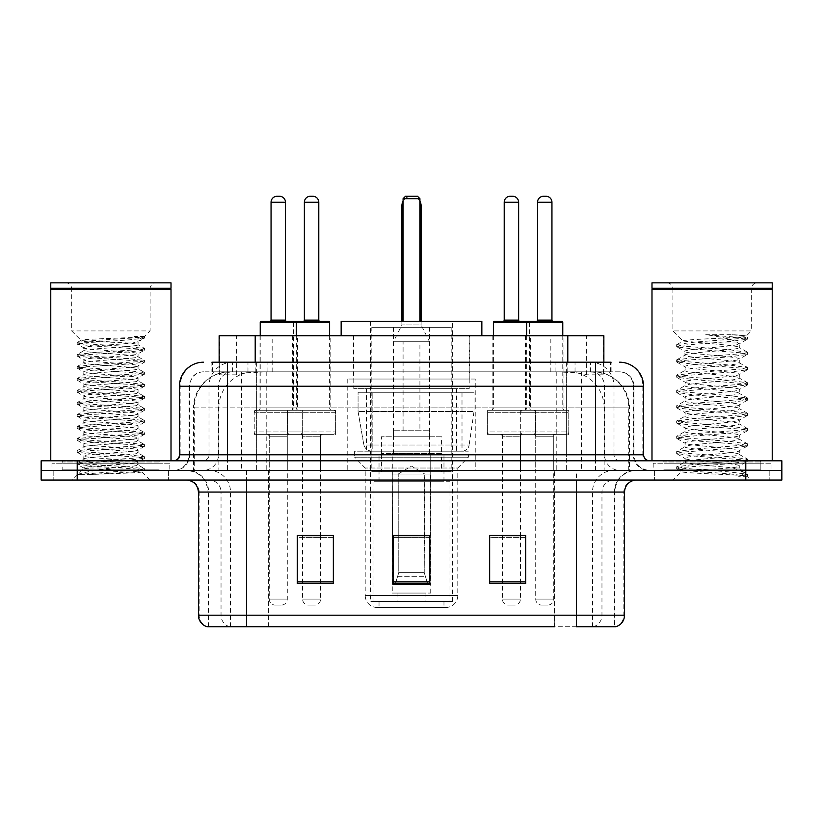 <?xml version="1.0" encoding="UTF-8"?>
<svg xmlns="http://www.w3.org/2000/svg" width="823" height="823" viewBox="0 0 823 823"><rect width="100%" height="100%" fill="white"/><g stroke="black" fill="none" stroke-linecap="round" stroke-linejoin="round"><path stroke-width="0.62" stroke-dasharray="4.12 3.09" d="M475.231 379.033L347.769 379.033L475.231 379.033L475.231 470.417L347.769 470.417L475.231 470.417M347.769 379.033L347.769 470.417M530.66 335.743L492.185 335.743L530.66 335.743L530.66 410.296L492.185 410.296L530.66 410.296M492.185 335.743L492.185 410.296M330.815 335.743L292.34 335.743L330.815 335.743L330.815 410.296L292.34 410.296L330.815 410.296M292.34 335.743L292.34 410.296M563.971 335.743L525.496 335.743L563.971 335.743L563.971 410.296L525.496 410.296L563.971 410.296M525.496 335.743L525.496 410.296M297.504 335.743L259.029 335.743L297.504 335.743L297.504 410.296L259.029 410.296L297.504 410.296M259.029 335.743L259.029 410.296M535.475 410.296L487.37 410.296L535.475 410.296L535.475 434.349L487.37 434.349L535.475 434.349M487.37 410.296L487.37 434.349M335.63 410.296L287.525 410.296L335.63 410.296L335.63 434.349L287.525 434.349L335.63 434.349M287.525 410.296L287.525 434.349M568.775 410.296L520.681 410.296L568.775 410.296L568.775 434.349L520.681 434.349L568.775 434.349M520.681 410.296L520.681 434.349M302.319 410.296L254.225 410.296L302.319 410.296L302.319 434.349L254.225 434.349L302.319 434.349M254.225 410.296L254.225 434.349M520.445 434.349L502.4 434.349L520.445 434.349L520.445 470.417L502.4 470.417L520.445 470.417M502.4 434.349L502.4 470.417M320.6 434.349L302.555 434.349L320.6 434.349L320.6 470.417L302.555 470.417L320.6 470.417M302.555 434.349L302.555 470.417M553.745 434.349L535.711 434.349L553.745 434.349L553.745 470.417L535.711 470.417L553.745 470.417M535.711 434.349L535.711 470.417M287.289 434.349L269.255 434.349L287.289 434.349L287.289 470.417L269.255 470.417L287.289 470.417M269.255 434.349L269.255 470.417M592.457 371.821L580.75 371.821L598.712 372.253C603.238 373.611 604.771 374.465 603.321 374.835L586.357 374.835L576.686 372.757L556.79 371.873L266.21 371.873L246.314 372.757L236.643 374.835L219.679 374.835L219.134 374.599L219.134 362.202L611.098 362.202L211.902 362.202L211.902 371.821L611.098 371.821L211.902 371.821M603.866 335.743L219.134 335.743M596.654 371.965A36.068 36.068 0 0 1 629.482 407.889L629.482 470.417L193.518 470.417L629.482 470.417M219.134 374.599C219.165 373.92 220.883 373.138 224.288 372.253L242.25 371.821L230.543 371.821M226.346 371.965A36.068 36.068 0 0 0 193.518 407.889L194.249 407.889L194.249 470.417M469.82 335.743L353.18 335.743L469.82 335.743L469.82 379.033L353.18 379.033L469.82 379.033M353.18 335.743L353.18 379.033M603.866 362.202L603.866 374.588L603.321 374.835L603.321 335.743M242.25 371.821L580.75 371.821M227.529 362.202L611.098 362.202L611.098 371.821M619.524 371.821L203.476 371.821L619.524 371.821A14.433 14.433 0 0 1 633.947 386.244L633.947 454.79L179.435 454.79M179.435 386.244L633.947 386.244L189.053 386.244L189.629 386.244L189.629 454.79L189.053 454.79A15.627 15.627 0 0 1 173.416 470.417L649.584 470.417L173.416 470.417M227.529 460.798L649.584 460.798L227.529 460.798M760.205 460.798L664.007 460.798L760.205 460.798L760.205 470.417L664.007 470.417L760.205 470.417L760.205 463.205L664.007 463.205L760.205 463.205M664.007 460.798L664.007 463.205M158.993 460.798L62.795 460.798L158.993 460.798L158.993 470.417L62.795 470.417L158.993 470.417L158.993 463.205L62.795 463.205L158.993 463.205M62.795 460.798L62.795 463.205M745.782 480.035L41.15 480.035L41.15 460.798L781.85 460.798L781.85 470.417L745.782 470.417L781.85 470.417L781.85 480.035L745.782 480.035L745.782 470.417L77.218 470.417L745.782 470.417L745.782 460.798M41.15 470.417L77.218 470.417L41.15 470.417M168.612 470.417L168.612 480.035L53.176 480.035L168.612 480.035L53.176 480.035L168.612 480.035L168.612 470.417L53.176 470.417L53.176 480.035L53.176 470.417L168.612 470.417M769.824 470.417L769.824 480.035L654.388 480.035L769.824 480.035L654.388 480.035L769.824 480.035L769.824 470.417L654.388 470.417L654.388 480.035L654.388 470.417L769.824 470.417M169.805 463.205L51.972 463.205L169.805 463.205L169.805 470.417L51.972 470.417L169.805 470.417M51.972 463.205L51.972 470.417M771.028 463.205L653.195 463.205L771.028 463.205L771.028 470.417L653.195 470.417L771.028 470.417M653.195 463.205L653.195 470.417M614.37 626.735L576.47 626.735L614.956 626.735L614.37 626.735L614.37 492.061L614.956 492.061A21.645 21.645 0 0 1 636.601 470.417L186.399 470.417L636.601 470.417M208.044 626.735L208.044 492.061L624.575 492.061M576.47 480.035L186.399 480.035L576.47 480.035M664.007 470.417L760.205 470.417L664.007 470.417M62.795 470.417L158.993 470.417L62.795 470.417M525.732 581.892L525.732 535.475L525.732 583.569L489.654 583.569L489.654 535.711L489.654 583.569L525.732 583.569L525.732 535.948L525.732 583.569L525.732 537.388L489.654 537.388L489.654 535.475L489.654 583.569L489.654 535.711L489.654 583.569L489.654 537.388L525.732 537.388L525.732 535.711L525.732 581.892L489.654 581.892L489.654 583.569L525.732 583.569L525.732 535.711L489.654 535.711L489.654 581.892M333.346 581.892L333.346 535.475L333.346 583.569L297.268 583.569L297.268 535.711L297.268 583.569L333.346 583.569L333.346 535.948L333.346 583.569L333.346 537.388L297.268 537.388L297.268 535.475L297.268 583.569L297.268 535.711L297.268 583.569L297.268 537.388L333.346 537.388L333.346 535.711L333.346 581.892L297.268 581.892L297.268 583.569L333.346 583.569L333.346 535.711L297.268 535.711L297.268 581.892M429.534 581.892L429.534 535.475L429.534 583.569L393.466 583.569L393.466 535.711L393.466 583.569L429.534 583.569L429.534 535.948L429.534 583.569L429.534 537.388L393.466 537.388L393.466 583.569L393.466 535.475L429.534 535.475L393.466 535.475L429.534 535.475L429.534 581.892L393.466 581.892M229.566 626.735A12.026 11.841 -90 0 1 221.037 615.192L221.037 492.061L268.411 492.061L268.411 626.735L554.589 626.735L554.589 615.192L199.156 615.192A12.026 11.841 -90 0 0 207.684 626.735L615.913 626.735M333.346 535.475L297.268 535.475L333.346 535.475M525.732 535.475L489.654 535.475L525.732 535.475M246.53 470.417L246.53 626.735L576.47 626.735L576.47 492.061L208.044 492.061C206.768 478.914 199.557 471.702 186.399 470.417M320.6 535.475L302.555 535.475L302.555 436.756L320.6 436.756L320.6 535.475M520.445 535.475L502.4 535.475L502.4 436.756L520.445 436.756L520.445 535.475M429.534 537.388L429.534 535.948L429.534 537.388L393.466 537.388L393.466 583.569L429.534 583.569L429.534 537.388M429.534 535.711L393.466 535.711M160.187 470.417L61.591 470.417L160.187 470.417A1.204 1.204 0 0 1 158.993 469.213L62.795 469.213L158.993 469.213L158.993 462.001A1.204 1.204 0 0 1 160.187 460.798L61.591 460.798L160.187 460.798M61.591 470.417A1.204 1.204 0 0 0 62.795 469.213L62.795 462.001A1.204 1.204 0 0 0 61.591 460.798M171.009 460.798L50.769 460.798L171.009 460.798M90.232 474.521L127.74 472.268L144.437 470.437L141.834 471.939L150.095 480.035L71.683 480.035L83.709 468.02C81.179 469.367 143.109 470.643 141.885 471.826C143.994 472.752 110.22 473.688 90.232 474.521L77.537 474.521C83.133 472.546 94.254 470.375 110.889 468.02L83.709 468.02C82.043 466.013 139.735 464.007 138.069 462.001C139.735 460.006 82.043 457.989 83.709 455.993C82.043 453.987 139.735 451.981 138.069 449.975C139.735 447.979 82.043 445.963 83.709 443.967C82.043 441.961 139.735 439.955 138.069 437.949C139.735 435.953 82.043 433.947 83.709 431.941C82.043 429.945 139.735 427.929 138.069 425.933C139.735 423.927 82.043 421.921 83.709 419.915C82.043 417.919 139.735 415.903 138.069 413.907C139.735 411.901 82.043 409.895 83.709 407.889C82.043 405.893 139.735 403.877 138.069 401.881C139.735 399.875 82.043 397.869 83.709 395.873C82.043 393.867 139.735 391.861 138.069 389.855C139.735 387.859 82.043 385.843 83.709 383.847C82.043 381.841 139.735 379.835 138.069 377.829C139.735 375.833 82.043 373.817 83.709 371.821C82.043 369.815 139.735 367.809 138.069 365.803C139.735 363.807 82.043 361.801 83.709 359.795C82.043 357.799 139.735 355.783 138.069 353.787L138.069 356.791C139.735 354.785 82.043 352.779 83.709 350.773C82.043 348.777 139.735 346.761 138.069 344.765C137.883 344.189 134.211 343.582 127.03 342.965C109.932 342.049 80.664 341.134 81.045 340.29L71.683 330.939L71.683 288.852L150.095 288.852L71.683 288.852A6.008 6.008 0 0 0 65.675 282.845L156.113 282.845L65.675 282.845M77.537 474.521L140.064 469.768L144.581 468.771L127.74 466.764L81.714 463.761L77.197 462.752L94.048 460.746L140.064 457.742L144.581 456.744L127.74 454.738L81.714 451.734L77.197 450.726L94.048 448.73L140.064 445.716L144.581 444.718L127.74 442.712L81.714 439.708L77.197 438.7L94.048 436.704L140.064 433.69L144.581 432.692L127.74 430.686L81.714 427.682L77.197 426.684L94.048 424.678L140.064 421.674L144.581 420.666L127.74 418.66L81.714 415.656L77.197 414.658L94.048 412.652L140.064 409.648L144.581 408.64L127.74 406.644L81.714 403.63L77.197 402.632L94.048 400.626L140.064 397.622L144.581 396.624L127.74 394.618L81.714 391.614L77.197 390.606L94.048 388.6L140.064 385.596L144.581 384.598L127.74 382.592L81.714 379.588L77.197 378.58L94.048 376.584L140.064 373.57L144.581 372.572L127.74 370.566L81.714 367.562L77.197 366.554L94.048 364.558L140.064 361.544L144.581 360.546L127.74 358.54L81.714 355.536L77.197 354.538L94.048 352.532L140.064 349.528L144.581 348.52L127.74 346.514L81.714 343.51L77.197 342.512L81.045 340.29C78.38 338.942 145.866 337.677 144.55 336.484L150.095 330.939L71.683 330.939L150.095 330.939L150.095 288.852A6.008 6.008 0 0 1 156.113 282.845M144.437 470.437L140.064 469.264L94.048 466.26L77.197 464.254L81.714 463.256L127.74 460.252L144.581 458.246L140.064 457.238L94.048 454.234L77.197 452.228L81.714 451.23L127.74 448.226L144.581 446.22L140.064 445.222L94.048 442.208L77.197 440.212L81.714 439.204L127.74 436.2L144.581 434.194L140.064 433.196L94.048 430.192L77.197 428.186L81.714 427.178L127.74 424.174L144.581 422.168L140.064 421.17L94.048 418.166L77.352 416.325L81.714 415.162L127.74 412.148L144.581 410.152L140.064 409.144L94.048 406.14L77.197 404.134L81.714 403.136L127.74 400.122L144.581 398.126L140.064 397.118L94.048 394.114L77.197 392.108L81.714 391.11L127.74 388.106L144.581 386.1L140.064 385.092L94.048 382.088L77.197 380.082L81.714 379.084L127.74 376.08L144.581 374.074L140.064 373.076L94.048 370.062L77.197 368.066L81.714 367.058L127.74 364.054L144.437 362.213L138.069 365.803L138.069 368.817C139.735 366.811 82.043 364.805 83.709 362.799C82.043 360.803 139.735 358.787 138.069 356.791L144.437 360.381M144.437 362.213L140.064 361.05L94.048 358.046L77.197 356.04L81.714 355.032L127.74 352.028L144.437 350.197L138.069 353.787C139.735 351.781 82.043 349.775 83.709 347.769L83.709 350.773L77.352 354.374M144.437 350.197L140.064 349.024L94.048 346.02L77.352 344.179L83.709 347.769C82.238 346.174 119.417 344.528 132.956 342.965L138.069 342.965L138.069 344.765L144.437 348.355M144.437 374.239L138.069 377.829L138.069 380.833C139.735 378.837 82.043 376.831 83.709 374.825C82.043 372.829 139.735 370.813 138.069 368.817L144.437 372.408M77.352 356.205L83.895 360.001L83.709 362.799L77.352 366.389M144.437 386.265L138.069 389.855L138.069 392.859C139.735 390.863 82.043 388.847 83.709 386.851C82.043 384.845 139.735 382.839 138.069 380.833L144.437 384.434M77.352 368.231L83.895 372.027L83.709 374.825L77.352 378.415M144.437 398.291L138.069 401.881L138.069 404.885C139.735 402.889 82.043 400.873 83.709 398.877C82.043 396.871 139.735 394.865 138.069 392.859L144.437 396.449M77.352 380.257L83.895 384.053L83.709 386.851L77.352 390.441M144.437 410.317L138.069 413.907L138.069 416.911C139.735 414.905 82.043 412.899 83.709 410.903C82.043 408.897 139.735 406.891 138.069 404.885L144.437 408.475M77.352 392.273L83.895 396.079L83.709 398.877L77.352 402.468M144.437 422.333L138.069 425.933L138.069 428.937C139.735 426.931 82.043 424.925 83.709 422.919C82.043 420.923 139.735 418.907 138.069 416.911L144.437 420.502M77.352 404.299L83.895 408.105L83.709 410.903L77.352 414.494M144.437 434.359L138.069 437.949L138.069 440.963C139.735 438.957 82.043 436.951 83.709 434.945C82.043 432.949 139.735 430.933 138.069 428.937L144.437 432.528M77.352 416.325L83.895 420.121L83.709 422.919L77.352 426.509M144.437 446.385L138.069 449.975L138.069 452.979C139.735 450.983 82.043 448.977 83.709 446.971C82.043 444.976 139.735 442.959 138.069 440.963L144.437 444.554M77.352 428.351L83.895 432.147L83.709 434.945L77.352 438.536M144.437 458.411L138.069 462.001L138.069 465.005C139.735 463.01 82.043 460.993 83.709 458.997C82.043 456.991 139.735 454.985 138.069 452.979L144.437 456.58M77.352 440.377L83.895 444.173L83.709 446.971L77.352 450.562M110.889 468.02C127.4 467.011 136.464 466.013 138.069 465.005L144.437 468.596M77.352 452.403L83.895 456.199L83.709 458.997L77.352 462.588M144.55 336.484L134.375 336.453C139.817 337.667 141.998 338.881 140.918 340.115L144.581 338.006L134.375 336.453M127.03 342.965L138.069 342.965L140.918 340.115L132.956 342.965M71.683 480.035L150.095 480.035M83.709 468.02L77.352 464.419M50.769 282.845L171.009 282.845M50.769 288.245L171.009 288.245M51.376 288.852L170.412 288.852M50.769 289.449L171.009 289.449M77.352 342.347L94.048 340.506L140.064 337.502L144.57 336.453M77.352 344.179L81.714 343.016L127.74 340.002L144.437 338.171M377.232 607.497L445.768 607.497L377.232 607.497A12.026 12.026 0 0 1 365.206 595.471L457.794 595.471L365.206 595.471L365.206 468.02L354.62 457.197L468.38 457.197L354.62 457.197L354.62 451.179L468.38 451.179L354.62 451.179M445.768 607.497A12.026 12.026 0 0 0 457.794 595.471L457.794 468.02L365.206 468.02L457.794 468.02L468.38 457.197L468.38 451.179M443.967 601.49L379.033 601.49L443.967 601.49L443.967 607.497L379.033 607.497L443.967 607.497M379.033 601.49L379.033 607.497M481.846 335.743L341.154 335.743L481.846 335.743M353.787 335.743L469.213 335.743L353.787 335.743L353.787 388.651L469.213 388.651L353.787 388.651M469.213 335.743L469.213 388.651M366.41 388.651L456.59 388.651L366.41 388.651L366.41 451.179L456.59 451.179L366.41 451.179M456.59 388.651L456.59 451.179M452.383 321.32L370.617 321.32L452.383 321.32L452.383 601.49L370.617 601.49L452.383 601.49M370.617 321.32L370.617 601.49M419.915 321.32L403.085 321.32L419.915 321.32L403.085 321.32L419.915 321.32L419.915 198.672L419.915 321.32L419.915 198.672L403.085 198.672L403.085 321.32L403.085 198.672L419.915 198.672L403.085 198.672L403.085 321.32M341.154 321.32L481.846 321.32M419.915 198.672L417.508 196.265L419.915 198.672L417.508 196.265L405.492 196.265L417.508 196.265L405.492 196.265L403.085 198.672M449.975 601.49L373.025 601.49L449.975 601.49L449.975 481.239L373.025 481.239L449.975 481.239M373.025 601.49L373.025 481.239M425.933 593.064L397.067 593.064L425.933 593.064L425.933 601.49L397.067 601.49L425.933 601.49M397.067 593.064L397.067 601.49M379.033 481.239L443.967 481.239L379.033 481.239L379.033 454.79L443.967 454.79L379.033 454.79M443.967 481.239L443.967 454.79M392.262 593.064L430.738 593.064L392.262 593.064L392.262 454.79L430.738 454.79L392.262 454.79M430.738 593.064L430.738 454.79M371.821 327.328L451.179 327.328L371.821 327.328L371.821 471.62L451.179 471.62L371.821 471.62M451.179 327.328L451.179 471.62M429.534 327.328L393.466 327.328L429.534 327.328L429.534 454.79L393.466 454.79L429.534 454.79M393.466 327.328L393.466 454.79M441.56 454.79L381.44 454.79L441.56 454.79L441.56 471.62L381.44 471.62L441.56 471.62M381.44 454.79L381.44 471.62M462.012 451.179L462.001 451.179A7.212 7.212 90 0 0 469.151 445.006L363.859 445.006C365.289 449.132 368.272 451.189 372.809 451.179L372.819 392.262L372.819 451.179C368.282 451.199 365.299 449.142 363.859 445.006L358.067 411.5L358.067 392.262L474.027 392.262L474.027 411.5L358.067 411.5L363.859 445.006L469.151 445.006C468.236 450.891 461.405 451.601 462.012 451.179L372.809 451.179L462.012 451.179L462.001 392.262L372.819 392.262L462.001 392.262M474.027 392.262L358.067 392.262L372.819 392.262L358.067 392.262L358.067 411.5L474.027 411.5L469.151 445.006M429.534 436.756L393.466 436.756L429.534 436.756L429.534 430.738L393.466 430.738L429.534 430.738M393.466 436.756L393.466 430.738M419.915 430.738L403.085 430.738L419.915 430.738L419.915 341.761L403.085 341.761L419.915 341.761M403.085 430.738L403.085 341.761M421.119 321.32L421.119 324.92L401.881 324.92L421.119 324.92L429.534 341.761L393.466 341.761L429.534 341.761M401.881 321.32L401.881 324.92L393.466 341.761M398.27 474.027L411.5 466.075L424.73 474.027L398.27 474.027L424.226 474.027L424.226 572.623L427.939 584.649L430.398 584.649L430.398 474.027L430.398 584.649L392.602 584.649L430.398 584.649L392.602 584.649L392.262 453.586L430.738 453.586L392.262 453.586M430.738 474.027L430.738 453.586M392.262 474.027L392.602 584.649L427.939 584.649L424.226 572.623L424.73 474.027M441.56 453.586L381.44 453.586L441.56 453.586L441.56 436.756L381.44 436.756L441.56 436.756M381.44 453.586L381.44 436.756M395.061 584.649L398.774 572.623L398.774 474.027L398.774 572.623L395.061 584.649M430.398 474.027L424.226 474.027L430.398 474.027M398.774 474.027L392.602 474.027L398.774 474.027M761.409 470.417L662.813 470.417L761.409 470.417A1.204 1.204 0 0 1 760.205 469.213L664.007 469.213L760.205 469.213L760.205 462.001A1.204 1.204 0 0 1 761.409 460.798L662.813 460.798L761.409 460.798M662.813 470.417A1.204 1.204 0 0 0 664.007 469.213L664.007 462.001A1.204 1.204 0 0 0 662.813 460.798M772.231 460.798L651.991 460.798L772.231 460.798M729.919 468.02C713.232 469.233 681.115 470.437 681.423 471.517C678.368 473.235 746.399 474.789 747.5 476.28L729.836 473.863L694.386 471.322L676.887 469.028L681.413 467.505L729.836 463.678L747.325 461.394L739.291 465.911L739.291 468.02L729.919 468.02C736.06 467.269 739.188 466.569 739.291 465.911C740.957 463.37 683.265 460.818 684.931 458.277C683.265 455.736 740.957 453.185 739.291 450.644C740.957 448.103 683.265 445.541 684.931 443C683.265 440.459 740.957 437.908 739.291 435.367C740.957 432.826 683.265 430.275 684.931 427.734C683.265 425.193 740.957 422.641 739.291 420.1C740.957 417.559 683.265 415.008 684.931 412.467C683.265 409.926 740.957 407.364 739.291 404.823C740.957 402.282 683.265 399.731 684.931 397.19C683.265 394.649 740.957 392.098 739.291 389.557C740.957 387.016 683.265 384.464 684.931 381.923C683.265 379.382 740.957 376.821 739.291 374.28C740.957 371.739 683.265 369.188 684.931 366.647C683.265 364.105 740.957 361.554 739.291 359.013L739.291 362.83C740.957 360.289 683.265 357.738 684.931 355.197C683.265 352.656 740.957 350.104 739.291 347.563C739.805 346.02 720.794 344.57 703.758 342.965L682.997 341.041L672.905 330.939L672.905 288.852L751.317 288.852L672.905 288.852A6.008 6.008 0 0 0 666.887 282.845L757.325 282.845L666.887 282.845M747.5 476.28L738.653 476.28L747.325 474.243L729.836 471.96L681.413 468.133L676.66 466.867L694.386 464.316L742.809 460.499L747.562 459.234L729.836 456.683L681.413 452.866L676.66 451.59L694.386 449.049L742.809 445.233L747.562 443.957L729.836 441.416L681.413 437.599L676.66 436.324L694.386 433.783L742.809 429.956L747.562 428.69L729.836 426.139L681.413 422.322L676.66 421.047L694.386 418.506L742.809 414.689L747.562 413.413L729.836 410.872L681.413 407.056L676.66 405.78L694.386 403.239L742.809 399.422L747.562 398.147L729.836 395.596L681.413 391.779L676.66 390.514L694.386 387.962L742.809 384.146L747.562 382.87L729.836 380.329L681.413 376.512L676.66 375.237L694.386 372.696L742.809 368.879L747.562 367.603L729.836 365.062L681.413 361.246L676.66 359.97L694.386 357.419L742.809 353.602L747.562 352.337L729.836 349.785L681.413 345.969L676.66 344.693L682.997 341.041C680.107 339.292 747.253 337.687 746.06 336.196L751.317 330.939L672.905 330.939L751.317 330.939L751.317 288.852A6.008 6.008 0 0 1 757.325 282.845M747.325 461.394L742.809 459.862L694.386 456.045L676.66 453.504L681.413 452.228L729.836 448.412L747.562 445.871L742.809 444.595L694.386 440.778L676.66 438.227L681.413 436.962L729.836 433.145L747.562 430.594L742.809 429.328L694.386 425.501L676.887 423.217L681.413 421.685L729.836 417.868L747.562 415.327L742.809 414.051L694.386 410.235L676.66 407.694L681.413 406.418L729.836 402.601L747.562 400.05L742.809 398.785L694.386 394.968L676.66 392.417L681.413 391.151L729.836 387.324L747.562 384.783L742.809 383.508L694.386 379.691L676.66 377.15L681.413 375.874L729.836 372.058L747.325 369.774L739.291 374.28L739.291 378.107C740.957 375.566 683.265 373.004 684.931 370.463C683.265 367.922 740.957 365.371 739.291 362.83L747.325 367.346M747.325 369.774L742.809 368.241L694.386 364.424L676.66 361.873L681.413 360.608L729.836 356.791L747.325 354.497L739.291 359.013C740.957 356.472 683.265 353.921 684.931 351.38L684.931 355.197L676.887 359.713M747.325 354.497L742.809 352.964L694.386 349.147L676.887 346.864L684.931 351.38C683.265 348.839 740.957 346.288 739.291 343.747L739.291 347.563L747.325 352.079M747.325 385.041L739.291 389.557L739.291 393.373C740.957 390.832 683.265 388.281 684.931 385.74C683.265 383.199 740.957 380.648 739.291 378.107L747.325 382.613M676.887 362.13L685.23 366.996L684.931 370.463L676.887 374.979M747.325 400.307L739.291 404.823L739.291 408.64C740.957 406.099 683.265 403.548 684.931 401.007C683.265 398.466 740.957 395.914 739.291 393.373L747.325 397.89M676.887 377.407L685.23 382.263L684.931 385.74L676.887 390.256M747.325 415.584L739.291 420.1L739.291 423.917C740.957 421.376 683.265 418.825 684.931 416.284C683.265 413.743 740.957 411.181 739.291 408.64L747.325 413.156M676.887 392.674L685.23 397.53L684.931 401.007L676.887 405.523M747.325 430.851L739.291 435.367L739.291 439.184C740.957 436.643 683.265 434.091 684.931 431.55C683.265 429.009 740.957 426.458 739.291 423.917L747.325 428.433M676.887 407.951L685.23 412.807L684.931 416.284L676.887 420.79M747.325 446.128L739.291 450.644L739.291 454.461C740.957 451.92 683.265 449.358 684.931 446.817C683.265 444.276 740.957 441.725 739.291 439.184L747.325 443.7M676.887 423.217L685.23 428.073L684.931 431.55L676.887 436.067M738.653 476.28C743.097 474.881 744.65 473.472 743.344 472.073L732.943 468.02C718.51 466.106 683.512 464.049 684.931 462.094C683.265 459.553 740.957 457.002 739.291 454.461L747.325 458.967M676.887 438.494L685.23 443.35L684.931 446.817L676.887 451.333M732.943 468.02L739.291 468.02L743.344 472.073M676.887 453.761L685.23 458.617L684.931 462.094L676.887 466.61M676.887 346.864L681.413 345.331L729.836 341.514L747.325 339.23L738.982 344.086L737.83 342.965C733.941 339.878 723.242 337.121 705.743 334.694L732.213 334.694C741.626 335.198 746.245 335.691 746.06 336.196L732.213 334.694M703.758 342.965L737.83 342.965M747.562 474.501L747.562 476.28L751.317 480.035L672.905 480.035L751.317 480.035M676.887 469.028L681.495 471.713L672.905 480.035M651.991 282.845L772.231 282.845M651.991 288.245L772.231 288.245M652.588 288.852L771.624 288.852M651.991 289.449L772.231 289.449M676.887 344.436L694.386 342.152L742.809 338.335L747.325 336.802M747.325 339.23L742.809 337.697L705.743 334.694M295.107 321.32L261.436 321.32M286.692 321.32L269.851 321.32L286.692 321.32M279.47 196.265L277.063 196.265M289.696 434.349L266.847 434.349L289.696 434.349A2.407 2.407 0 0 0 287.289 436.756L287.289 599.082A6.008 6.008 0 0 1 281.281 605.09L275.263 605.09L281.281 605.09M266.847 434.349A2.407 2.407 0 0 1 269.255 436.756L269.255 599.082A6.008 6.008 0 0 0 275.263 605.09M299.911 434.349L256.622 434.349L299.911 434.349A2.407 2.407 0 0 0 302.319 431.941L254.225 431.941L302.319 431.941L302.319 412.704A2.407 2.407 0 0 0 299.911 410.296L256.622 410.296L299.911 410.296M256.622 434.349A2.407 2.407 0 0 1 254.225 431.941L254.225 412.704A2.407 2.407 0 0 1 256.622 410.296M296.311 335.743L296.311 407.889A2.407 2.407 0 0 0 298.708 410.296L257.825 410.296L298.708 410.296M260.233 335.743L260.233 407.889A2.407 2.407 0 0 1 257.825 410.296M561.564 321.32L494.592 321.32M553.149 321.32L536.308 321.32L553.149 321.32M545.937 196.265L543.53 196.265M556.153 434.349L533.304 434.349L556.153 434.349A2.407 2.407 0 0 0 553.745 436.756L553.745 599.082A6.008 6.008 0 0 1 547.737 605.09L541.719 605.09L547.737 605.09M533.304 434.349A2.407 2.407 0 0 1 535.711 436.756L535.711 599.082A6.008 6.008 0 0 0 541.719 605.09M566.378 434.349L523.089 434.349L566.378 434.349A2.407 2.407 0 0 0 568.775 431.941L520.681 431.941L568.775 431.941L568.775 412.704A2.407 2.407 0 0 0 566.378 410.296L523.089 410.296L566.378 410.296M523.089 434.349A2.407 2.407 0 0 1 520.681 431.941L520.681 412.704A2.407 2.407 0 0 1 523.089 410.296M562.767 335.743L562.767 407.889A2.407 2.407 0 0 0 565.175 410.296L524.292 410.296L565.175 410.296M526.689 335.743L526.689 407.889A2.407 2.407 0 0 1 524.292 410.296M260.233 322.523L293.544 322.523A1.204 1.204 0 0 1 294.747 321.32L328.408 321.32M303.162 321.32L319.993 321.32L303.162 321.32M300.158 434.349A2.407 2.407 0 0 1 302.555 436.756L320.6 436.756A2.407 2.407 0 0 1 322.997 434.349L300.158 434.349L322.997 434.349M289.933 434.349L333.222 434.349L289.933 434.349A2.407 2.407 0 0 1 287.525 431.941L335.63 431.941L287.525 431.941L287.525 412.704A2.407 2.407 0 0 1 289.933 410.296L333.222 410.296L289.933 410.296M333.222 434.349A2.407 2.407 0 0 0 335.63 431.941L335.63 412.704A2.407 2.407 0 0 0 333.222 410.296M329.611 322.523L293.544 322.523L293.544 407.889A2.407 2.407 0 0 1 291.136 410.296L332.019 410.296L291.136 410.296M329.611 335.743L329.611 407.889A2.407 2.407 0 0 0 332.019 410.296M302.555 535.711L302.555 599.082A6.008 6.008 0 0 0 308.574 605.09L314.581 605.09L308.574 605.09M320.6 535.711L320.6 599.082A6.008 6.008 0 0 1 314.581 605.09M312.781 196.265L310.374 196.265M503.007 321.32L519.838 321.32L503.007 321.32M500.003 434.349A2.407 2.407 0 0 1 502.4 436.756L520.445 436.756A2.407 2.407 0 0 1 522.842 434.349L500.003 434.349L522.842 434.349M489.778 434.349L533.067 434.349L489.778 434.349A2.407 2.407 0 0 1 487.37 431.941L535.475 431.941L487.37 431.941L487.37 412.704A2.407 2.407 0 0 1 489.778 410.296L533.067 410.296L489.778 410.296M533.067 434.349A2.407 2.407 0 0 0 535.475 431.941L535.475 412.704A2.407 2.407 0 0 0 533.067 410.296M493.389 335.743L493.389 407.889A2.407 2.407 0 0 1 490.981 410.296L531.864 410.296L490.981 410.296M493.389 322.523L529.456 322.523L529.456 407.889A2.407 2.407 0 0 0 531.864 410.296M502.4 535.711L502.4 599.082A6.008 6.008 0 0 0 508.419 605.09L514.426 605.09L508.419 605.09M520.445 535.711L520.445 599.082A6.008 6.008 0 0 1 514.426 605.09M512.626 196.265L510.219 196.265M219.679 374.835L219.679 335.743M224.288 372.253A36.068 35.523 -90 0 0 194.249 407.889L629.482 407.889L581.377 407.889L581.377 470.417M628.751 470.417L628.751 407.889A36.068 35.523 90 0 0 598.712 372.253M241.623 371.821L241.623 407.889L193.518 407.889L193.518 470.417M556.79 371.873L556.79 470.417M576.686 372.757A36.068 35.523 90 0 1 604.154 407.889L604.154 470.417M266.21 371.873L266.21 470.417M246.314 372.757A36.068 35.523 -90 0 0 218.846 407.889L218.846 470.417M581.377 371.821L581.377 407.889L241.623 407.889L241.623 470.417M255.202 371.903L255.202 362.202M236.643 374.835L236.643 335.743M272.166 371.903L272.166 335.743M550.834 371.903L550.834 335.743M586.357 374.835L586.357 335.743M567.798 371.903L567.798 362.202M247.97 371.821L247.97 362.202M203.476 371.821C199.392 371.883 195.905 373.375 193.035 376.286L189.28 383.652L189.053 386.244L189.053 454.79L595.471 454.79L595.471 371.821M256.365 362.202L256.365 454.79L189.629 454.79A15.627 15.39 90 0 1 174.239 470.417M595.471 470.417L595.471 454.79L633.947 454.79C634.872 464.285 640.088 469.491 649.584 470.417M566.635 362.202L566.635 386.244L643.565 386.244M643.565 454.79L642.835 454.79L642.835 386.244A24.052 23.682 90 0 0 619.153 362.202M77.218 460.798L77.218 480.035M232.683 362.202A24.052 23.682 -90 0 0 208.991 386.244L208.991 454.79A6.008 5.926 90 0 1 203.075 460.798M203.847 362.202A24.052 23.682 -90 0 0 180.165 386.244L180.165 454.79A6.008 5.926 90 0 1 174.239 460.798M590.317 362.202A24.052 23.682 90 0 1 614.009 386.244L614.009 454.79L566.635 454.79L566.635 460.798M648.761 460.798A6.008 5.926 -90 0 1 642.835 454.79L614.009 454.79A6.008 5.926 -90 0 0 619.925 460.798M203.847 371.821A14.433 14.207 -90 0 0 189.629 386.244L566.635 386.244L566.635 454.79L256.365 454.79L256.365 460.798M256.365 371.821L256.365 470.417M232.683 371.821A14.433 14.207 -90 0 0 218.465 386.244L218.465 454.79A15.627 15.39 90 0 1 203.075 470.417M227.529 371.821L227.529 470.417M619.153 371.821A14.433 14.207 90 0 1 633.371 386.244L633.371 454.79A15.627 15.39 -90 0 0 648.761 470.417M590.317 371.821A14.433 14.207 90 0 1 604.535 386.244L604.535 454.79A15.627 15.39 -90 0 0 619.925 470.417M566.635 371.821L566.635 470.417M212.447 371.821L212.447 362.202M232.384 371.821L232.384 362.202M267.907 371.821L267.907 362.202M555.093 371.821L555.093 362.202M590.616 371.821L590.616 362.202M610.553 371.821L610.553 362.202M575.03 371.821L575.03 362.202M593.434 626.735A12.026 11.841 90 0 0 601.963 615.192L554.589 615.192L554.589 492.061L614.37 492.061A21.645 21.316 -90 0 1 635.685 470.417M198.425 492.061L199.156 492.061L199.156 615.192L198.425 615.192M615.316 626.735A12.026 11.841 90 0 0 623.844 615.192L601.963 615.192L601.963 492.061A12.026 11.841 -90 0 1 613.804 480.035M624.575 615.192L623.844 615.192L623.844 492.061A12.026 11.841 -90 0 1 635.685 480.035M187.315 480.035A12.026 11.841 90 0 1 199.156 492.061L221.037 492.061A12.026 11.841 90 0 0 209.196 480.035M268.411 626.735L268.411 480.035M554.589 626.735L554.589 480.035M592.488 626.735L592.488 492.061A21.645 21.316 -90 0 1 613.804 470.417M614.956 626.735L614.956 492.061L576.47 492.061L576.47 470.417M208.631 626.735L208.631 492.061A21.645 21.316 90 0 0 187.315 470.417M230.512 626.735L230.512 492.061A21.645 21.316 90 0 0 209.196 470.417M268.411 470.417L268.411 492.061L554.589 492.061L554.589 470.417M158.993 462.001L62.795 462.001L158.993 462.001M421.119 205.884L419.915 205.884M403.085 205.884L401.881 205.884M398.023 576.738L424.977 576.738L398.023 576.738M398.774 572.623L424.226 572.623L398.774 572.623M760.205 462.001L664.007 462.001L760.205 462.001M271.055 202.273L285.488 202.273M287.289 436.756L269.255 436.756L287.289 436.756M254.225 412.704L302.319 412.704L254.225 412.704M260.233 407.889L296.311 407.889L260.233 407.889M285.488 320.116L271.055 320.116M287.289 599.082L269.255 599.082L287.289 599.082M529.456 322.523L562.767 322.523M537.512 202.273L551.945 202.273M553.745 436.756L535.711 436.756L553.745 436.756M520.681 412.704L568.775 412.704L520.681 412.704M526.689 407.889L562.767 407.889L526.689 407.889M551.945 320.116L537.512 320.116M553.745 599.082L535.711 599.082L553.745 599.082M318.789 320.116L304.366 320.116M335.63 412.704L287.525 412.704L335.63 412.704M329.611 407.889L293.544 407.889L329.611 407.889M302.555 599.082L320.6 599.082L302.555 599.082M304.366 202.273L318.789 202.273M518.634 320.116L504.211 320.116M535.475 412.704L487.37 412.704L535.475 412.704M529.456 407.889L493.389 407.889L529.456 407.889M502.4 599.082L520.445 599.082L502.4 599.082M504.211 202.273L518.634 202.273M144.581 468.771L144.581 470.272M77.197 462.752L77.197 464.254M144.581 456.744L144.581 458.246M77.197 450.726L77.197 452.228M144.581 444.718L144.581 446.22M77.197 438.7L77.197 440.212M144.581 432.692L144.581 434.194M77.197 426.684L77.197 428.186M144.581 420.666L144.581 422.168M77.197 414.658L77.197 416.16M144.581 408.64L144.581 410.152M77.197 402.632L77.197 404.134M144.581 396.624L144.581 398.126M77.197 390.606L77.197 392.108M144.581 384.598L144.581 386.1M77.197 378.58L77.197 380.082M144.581 372.572L144.581 374.074M77.197 366.554L77.197 368.066M144.581 360.546L144.581 362.048M77.197 354.538L77.197 356.04M144.581 348.52L144.581 350.022M77.197 342.512L77.197 344.014M144.581 336.494L144.581 338.006M419.915 201.224A9.619 9.619 0 0 0 403.085 201.224M676.66 466.867L676.66 468.771M747.562 459.234L747.562 461.137M676.66 451.59L676.66 453.504M747.562 443.957L747.562 445.871M676.66 436.324L676.66 438.227M747.562 428.69L747.562 430.594M676.66 421.047L676.66 422.96M747.562 413.413L747.562 415.327M676.66 405.78L676.66 407.694M747.562 398.147L747.562 400.05M676.66 390.514L676.66 392.417M747.562 382.87L747.562 384.783M676.66 375.237L676.66 377.15M747.562 367.603L747.562 369.517M676.66 359.97L676.66 361.873M747.562 352.337L747.562 354.24M676.66 344.693L676.66 346.606M747.562 337.06L747.562 338.973M742.356 471.353L747.325 474.243"/><path stroke-width="1.23" d="M211.902 362.202L227.529 362.202L211.902 362.202L219.134 362.202L219.134 335.743L603.866 335.743L603.866 362.202M203.476 362.202A24.052 24.052 0 0 0 179.435 386.244L179.435 454.79A6.008 6.008 0 0 1 173.416 460.798M619.524 362.202A24.052 24.052 0 0 1 643.565 386.244L227.529 386.244L227.529 362.202L611.098 362.202M643.565 386.244L643.565 454.79C643.925 458.442 645.932 460.448 649.584 460.798M77.218 460.798L41.15 460.798L41.15 470.417L77.218 470.417L41.15 470.417L41.15 480.035L77.218 480.035L77.218 470.417L745.782 470.417L77.218 470.417L77.218 460.798L745.782 460.798L745.782 470.417L781.85 470.417L745.782 470.417L745.782 480.035L77.218 480.035M745.782 480.035L781.85 480.035L781.85 460.798L745.782 460.798M268.411 626.735L207.684 626.735M624.575 615.192C624.235 620.954 621.355 624.801 615.913 626.735L576.47 626.735L576.47 615.192L624.575 615.192L624.575 492.061A12.026 12.026 0 0 1 636.601 480.035M207.087 626.735A12.026 12.026 0 0 1 198.425 615.192L198.425 492.061C197.715 484.757 193.703 480.755 186.399 480.035M525.732 583.569L525.732 535.475L489.654 535.475L489.654 583.569L525.732 583.569M333.346 583.569L333.346 535.475L297.268 535.475L297.268 583.569L333.346 583.569M429.534 583.569L429.534 535.475L393.466 535.475L393.466 583.569L429.534 583.569M554.589 626.735L246.53 626.735L246.53 615.192L576.47 615.192L576.47 492.061L198.425 492.061M302.555 535.711L320.6 535.711M502.4 535.711L520.445 535.711M429.534 535.711L393.466 535.711M50.769 289.449L51.376 288.852L170.412 288.852L171.009 289.449L50.769 289.449L50.769 460.798M171.009 289.449L171.009 460.798M170.412 288.852L171.009 288.245L50.769 288.245L51.376 288.852M171.009 288.245L171.009 282.845L50.769 282.845L50.769 288.245M481.846 335.743L481.846 321.32L341.154 321.32L341.154 335.743M403.085 198.672L405.492 196.265L417.508 196.265L419.915 198.672L403.085 198.672L403.085 321.32M419.915 198.672L419.915 321.32M421.119 321.32L421.119 205.884A9.619 9.619 0 0 0 419.915 201.224M401.881 321.32L401.881 205.884L403.085 205.884M651.991 289.449L652.588 288.852L771.624 288.852L772.231 289.449L651.991 289.449L651.991 460.798M772.231 289.449L772.231 460.798M771.624 288.852L772.231 288.245L651.991 288.245L652.588 288.852M772.231 288.245L772.231 282.845L651.991 282.845L651.991 288.245M294.747 321.32L328.408 321.32A1.204 1.204 0 0 1 329.611 322.523L260.233 322.523A1.204 1.204 0 0 1 261.436 321.32L295.107 321.32A1.204 1.204 0 0 1 296.311 322.523L296.311 335.743M285.488 202.273L271.055 202.273A6.008 6.008 0 0 1 277.063 196.265L279.47 196.265A6.008 6.008 0 0 1 285.488 202.273L285.488 320.116A1.204 1.204 0 0 0 286.692 321.32M271.055 202.273L271.055 320.116A1.204 1.204 0 0 1 269.851 321.32M260.233 322.523L260.233 335.743M562.767 322.523L526.689 322.523A1.204 1.204 0 0 1 527.893 321.32L561.564 321.32A1.204 1.204 0 0 1 562.767 322.523L562.767 335.743M551.945 202.273L537.512 202.273A6.008 6.008 0 0 1 543.53 196.265L545.937 196.265A6.008 6.008 0 0 1 551.945 202.273L551.945 320.116A1.204 1.204 0 0 0 553.149 321.32M537.512 202.273L537.512 320.116A1.204 1.204 0 0 1 536.308 321.32M527.893 321.32L494.592 321.32A1.204 1.204 0 0 0 493.389 322.523L526.689 322.523L526.689 335.743M304.366 202.273A6.008 6.008 0 0 1 310.374 196.265L312.781 196.265A6.008 6.008 0 0 1 318.789 202.273L304.366 202.273L304.366 320.116A1.204 1.204 0 0 1 303.162 321.32M318.789 202.273L318.789 320.116A1.204 1.204 0 0 0 319.993 321.32M329.611 322.523L329.611 335.743M529.456 322.523A1.204 1.204 0 0 0 528.253 321.32M504.211 202.273A6.008 6.008 0 0 1 510.219 196.265L512.626 196.265A6.008 6.008 0 0 1 518.634 202.273L504.211 202.273L504.211 320.116A1.204 1.204 0 0 1 503.007 321.32M518.634 202.273L518.634 320.116A1.204 1.204 0 0 0 519.838 321.32M493.389 322.523L493.389 335.743M255.202 362.202L255.202 335.743M567.798 362.202L567.798 335.743M227.529 460.798L227.529 386.244L179.435 386.244M179.435 454.79L643.565 454.79M595.471 362.202L595.471 460.798M576.47 480.035L576.47 492.061L624.575 492.061M198.425 615.192L246.53 615.192L246.53 480.035M429.534 581.892L393.466 581.892M333.346 581.892L297.268 581.892M525.732 581.892L489.654 581.892M419.915 205.884L421.119 205.884M271.055 320.116L285.488 320.116M537.512 320.116L551.945 320.116M304.366 320.116L318.789 320.116M504.211 320.116L518.634 320.116M403.085 201.224A9.619 9.619 0 0 0 401.881 205.884"/></g></svg>
